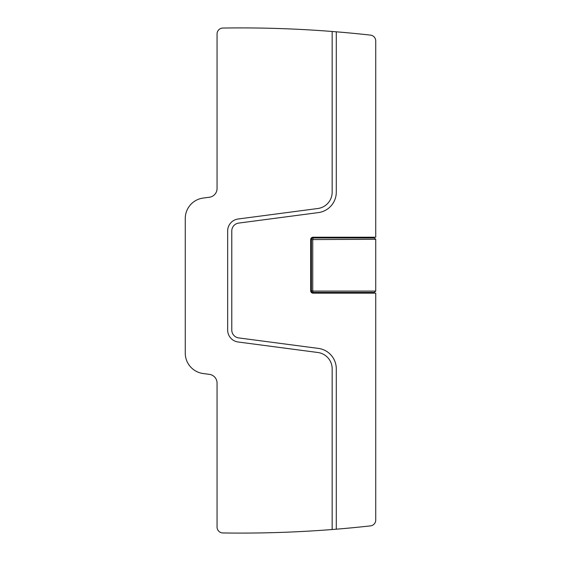 <?xml version="1.0" encoding="UTF-8"?>
<svg xmlns="http://www.w3.org/2000/svg" width="561" height="561" viewBox="0 0 561 561"><rect width="100%" height="100%" fill="white"/><g stroke="black" fill="none" stroke-linecap="round" stroke-linejoin="round"><path stroke-width="0.84" d="M336.284 529.191A1168.738 1168.738 0 0 0 370.498 525.881A5.891 5.891 0 0 0 375.737 520.033L375.737 293.158L313.031 293.158A2.356 2.356 0 0 1 310.675 290.801L310.675 239.582A2.356 2.356 0 0 1 313.031 237.226L375.737 237.226L375.737 40.967A5.891 5.891 0 0 0 370.498 35.119A1168.738 1168.738 0 0 0 222.857 28.05A5.891 5.891 0 0 0 217.058 33.941L217.058 188.489A8.829 8.829 0 0 1 209.379 197.248L203.18 198.061A20.61 20.61 0 0 0 185.263 218.495L185.263 353.1A20.61 20.61 0 0 0 203.18 373.535L209.379 374.348A8.829 8.829 0 0 1 217.058 383.107L217.058 527.06A5.891 5.891 0 0 0 222.857 532.95A1168.738 1168.738 0 0 0 336.284 529.191L336.284 368.836A20.61 20.61 0 0 0 318.368 348.402L238.691 337.911A7.945 7.945 0 0 1 231.777 330.036L231.777 230.964A7.945 7.945 0 0 1 238.691 223.089L318.368 212.598A20.61 20.61 0 0 0 336.284 192.164L336.284 31.809M332.168 529.521L332.168 368.836A16.486 16.486 0 0 0 317.835 352.49L238.152 342A12.069 12.069 0 0 1 227.661 330.036L227.661 230.964A12.069 12.069 0 0 1 238.152 219L317.835 208.51A16.486 16.486 0 0 0 332.168 192.164L332.168 31.479M318.368 212.598A20.61 20.61 0 0 0 336.284 192.164M374.117 293.158L374.117 292.512L375.737 291.096L375.737 239.288L374.117 237.871L374.117 237.226M313.031 292.421L312.736 290.801L311.411 290.801A1.62 1.62 0 0 0 313.031 292.421L374.222 292.421M311.411 290.801L311.411 239.582L375.737 239.288M313.031 239.288L313.031 237.962A1.62 1.62 0 0 0 311.411 239.582M313.031 237.962L374.222 237.962M313.031 291.096L375.737 291.096M312.736 290.801L312.736 239.582"/></g></svg>
